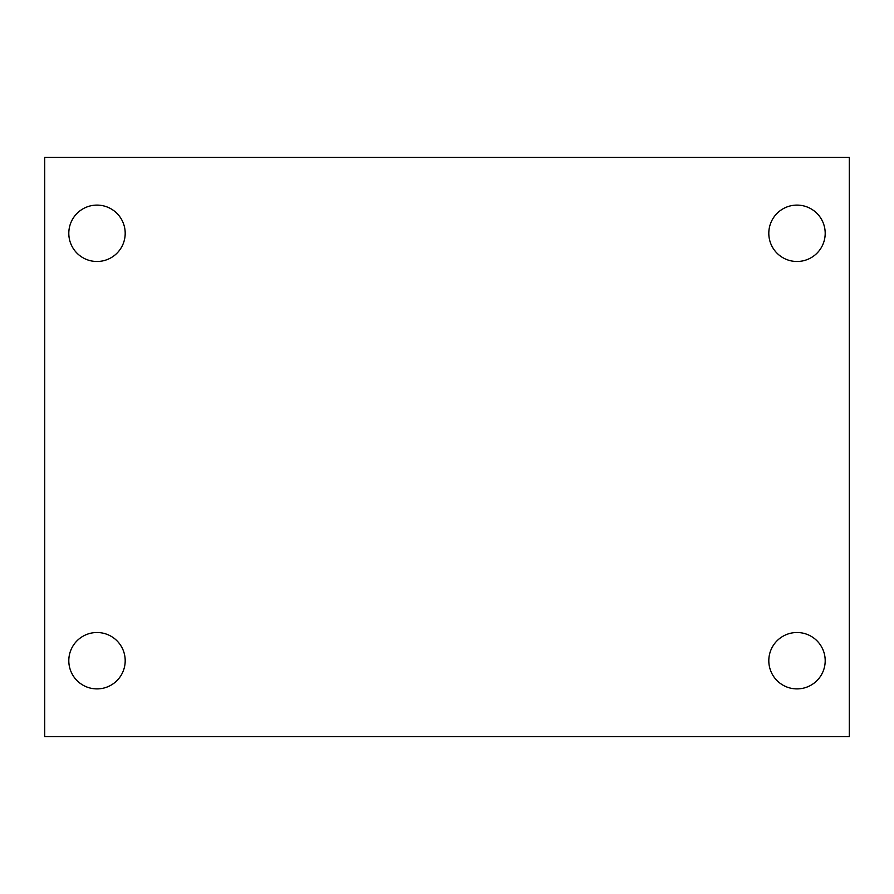 <?xml version="1.0" encoding="UTF-8"?>
<svg xmlns="http://www.w3.org/2000/svg" width="894" height="894" viewBox="0 0 894 894"><rect width="100%" height="100%" fill="white"/><g stroke="black" fill="none" stroke-linecap="round" stroke-linejoin="round"><path stroke-width="1.34" d="M44.7 157.344L849.3 157.344L849.3 736.656L44.7 736.656L44.7 157.344M96.999 632.505A28.195 28.195 0 0 1 125.194 660.7A28.195 28.195 0 0 1 96.999 688.894A28.195 28.195 0 0 1 68.804 660.7A28.195 28.195 0 0 1 96.999 632.505M797.001 632.505A28.195 28.195 0 0 1 825.196 660.7A28.195 28.195 0 0 1 797.001 688.894A28.195 28.195 0 0 1 768.806 660.7A28.195 28.195 0 0 1 797.001 632.505M797.001 205.106A28.195 28.195 0 0 1 825.196 233.3A28.195 28.195 0 0 1 797.001 261.495A28.195 28.195 0 0 1 768.806 233.3A28.195 28.195 0 0 1 797.001 205.106M96.999 205.106A28.195 28.195 0 0 1 125.194 233.3A28.195 28.195 0 0 1 96.999 261.495A28.195 28.195 0 0 1 68.804 233.3A28.195 28.195 0 0 1 96.999 205.106"/></g></svg>

